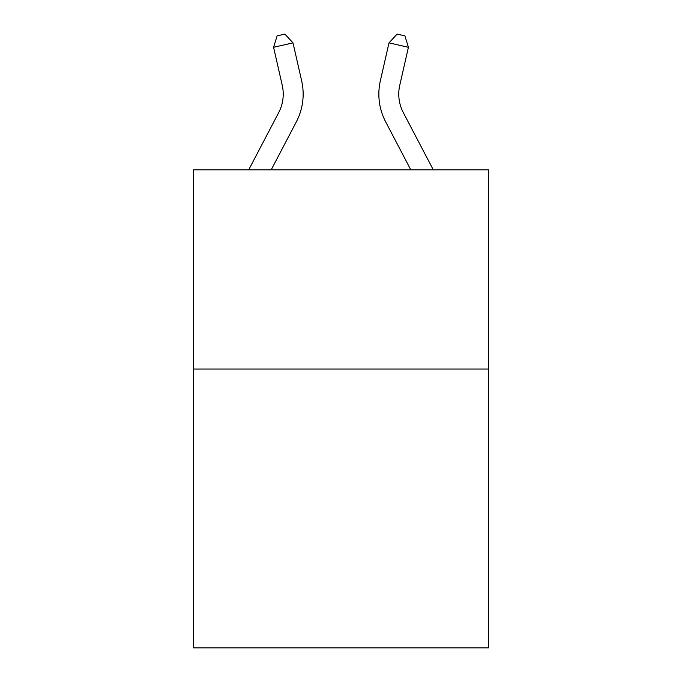 <?xml version="1.0" encoding="UTF-8"?>
<svg xmlns="http://www.w3.org/2000/svg" width="682" height="682" viewBox="0 0 682 682"><rect width="100%" height="100%" fill="white"/><g stroke="black" fill="none" stroke-linecap="round" stroke-linejoin="round"><path stroke-width="1.02" d="M488.406 369.022L488.406 647.9L193.594 647.9L193.594 169.818L488.406 169.818L488.406 369.022L193.594 369.022M248.717 169.818L278.682 112.615A39.837 39.837 0 0 0 282.237 85.276L273.584 47.297L293.004 42.872L301.657 80.851A59.76 59.76 0 0 1 296.329 121.856L271.206 169.818M433.283 169.818L403.318 112.615A39.837 39.837 0 0 1 399.763 85.276L408.416 47.297L388.996 42.872L380.343 80.851A59.76 59.76 -37.1 0 0 385.671 121.856L410.794 169.818M273.584 47.297L277.105 35.873L284.871 34.1L293.004 42.872M403.318 112.615A39.837 39.837 142.9 0 1 399.763 85.276M380.343 80.851L388.996 42.872L397.129 34.1L404.895 35.873L408.416 47.297"/></g></svg>
